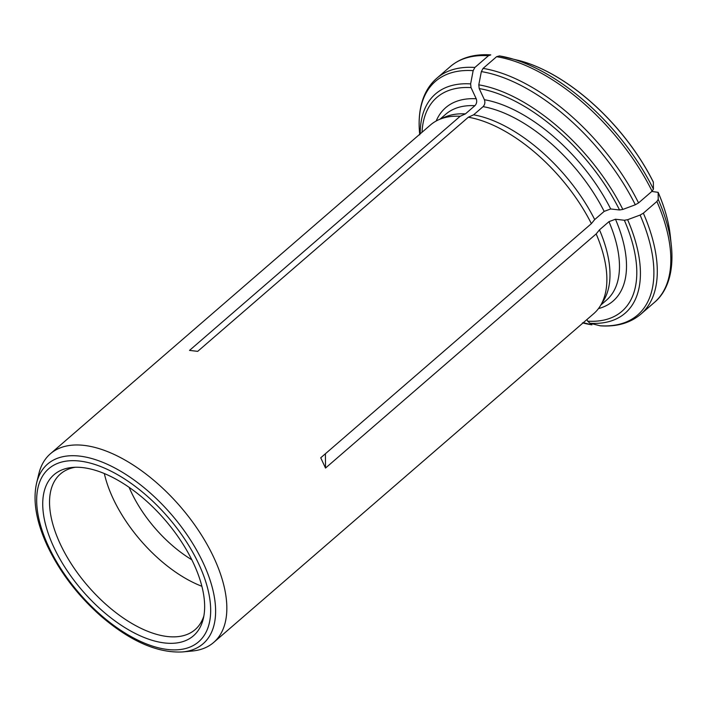 <?xml version="1.0" encoding="UTF-8"?>
<svg xmlns="http://www.w3.org/2000/svg" width="707" height="707" viewBox="0 0 707 707"><rect width="100%" height="100%" fill="white"/><g stroke="black" fill="none" stroke-linecap="round" stroke-linejoin="round"><path stroke-width="1.06" d="M583.302 322.684L591.918 324.858L582.418 322.852M36.587 483.111C32.716 500.627 36.154 521.209 46.892 544.858C59.432 571.583 77.523 595.409 101.172 616.327C130.503 641.364 157.652 653.233 182.618 651.925A118.803 60.652 -130.9 0 0 199.374 555.189A118.803 60.652 -130.9 0 0 79.723 456.112A118.803 60.652 -130.9 0 0 36.587 483.111L38.85 473.761A124.759 63.692 49.1 0 1 50.409 453.761A124.759 63.692 49.1 0 1 88.295 446.002A124.759 63.692 49.1 0 1 200.823 534.032A124.759 63.692 49.1 0 1 213.664 642.46L593.721 313.669A124.759 63.692 -130.9 0 0 600.34 305.839A124.759 63.692 -130.9 0 0 596.169 233.92L599.483 229.846A122.885 62.737 -130.9 0 1 603.557 300.616L600.34 305.839M600.835 305.044L606.5 300.139A122.885 62.737 -130.9 0 0 608.957 221.662L615.47 219.232L624.352 220.257L627.613 219.7L640.1 215.061L643.352 213.187L656.891 201.468L658.226 199.374L658.146 192.339A143.459 73.245 49.1 0 1 668.486 224.278A143.459 73.245 49.1 0 1 669.556 230.19M608.957 221.662L599.483 229.846M586.916 319.555L587.667 321.172L589.974 323.258L600.367 325.83C616.822 326.917 630.308 323.028 640.834 314.155A155.947 79.617 -130.9 0 0 643.352 213.187M591.379 223.651A124.759 63.692 -130.9 0 0 468.352 117.212L473.61 114.826A122.885 62.737 -130.9 0 1 594.693 219.577L591.379 223.651L320.731 457.791L325.52 468.061L596.169 233.92M594.693 219.577L604.167 211.384A122.885 62.737 -130.9 0 0 483.075 106.642C484.878 104.671 485.32 102.365 484.401 99.722L479.205 88.569L478.798 84.84L481.343 71.593L483.075 68.402L496.614 56.693A155.947 79.617 49.1 0 1 652.101 191.199L653.436 189.105L653.356 182.07A143.459 73.245 49.1 0 0 529.693 63.842A143.459 73.245 49.1 0 0 523.993 61.933M483.075 106.642L473.61 114.826M604.167 211.384L610.68 208.963L619.562 209.988L622.832 209.431L635.31 204.783L638.562 202.909A155.947 79.617 -130.9 0 0 483.075 68.402M652.101 191.199L638.562 202.909M496.614 56.693L499.469 55.915A154.488 78.875 49.1 0 1 508.722 57.868A154.488 78.875 49.1 0 1 653.436 189.105M653.374 182.212A143.689 73.36 49.1 0 0 518.956 60.51L499.469 55.915M474.892 67.457A155.947 79.617 -130.9 0 0 436.776 78.274L450.315 66.564A155.947 79.617 49.1 0 1 488.431 55.747L474.892 67.457L473.16 70.647L470.623 83.894L471.03 87.624L476.226 98.768C477.145 101.419 476.704 103.726 474.901 105.688L465.427 113.88L460.169 116.266A124.759 63.692 -130.9 0 0 439.171 119.545A124.759 63.692 -130.9 0 0 430.466 124.971L50.409 453.761M465.427 113.88A122.885 62.737 -130.9 0 0 444.809 117.115L439.171 119.545M213.664 642.46A124.759 63.692 49.1 0 1 192.198 651.032L182.618 651.925M129.116 487.317A89.126 45.504 -130.9 0 0 191.783 559.75M82.807 467.619A106.527 54.386 -130.9 0 0 72.335 467.442A106.527 54.386 -130.9 0 0 82.578 590.902A106.527 54.386 -130.9 0 0 203.28 618.802A106.527 54.386 -130.9 0 0 170.21 526.202A106.527 54.386 -130.9 0 0 82.807 467.619M201.857 586.271A102.922 52.548 49.1 0 1 104.327 473.522M75.313 467.265A102.922 52.548 -130.9 0 0 60.422 473.973A102.922 52.548 -130.9 0 0 88.022 586.191A102.922 52.548 -130.9 0 0 195.105 629.645A102.922 52.548 -130.9 0 0 203.881 615.877M488.431 55.747L490.791 54.89C474.326 53.794 460.84 57.691 450.315 66.564M658.146 192.339L651.81 191.447M468.352 117.212L197.704 351.352L189.52 350.407L460.169 116.266M325.406 453.744L325.52 468.061M582.957 322.984A154.488 78.875 -130.9 0 0 591.679 324.805M658.164 192.481A143.689 73.36 49.1 0 1 670.245 235.378L668.486 224.278M598.458 308.597A127.879 65.283 -130.9 0 0 615.47 219.232M587.667 321.172A141.409 72.194 -130.9 0 0 624.352 220.257M656.891 201.468A155.947 79.617 49.1 0 1 654.373 302.446L640.834 314.155M658.226 199.374A154.488 78.875 49.1 0 1 671.385 245.886L670.245 235.378M589.974 323.258A144.935 73.996 -130.9 0 0 627.613 219.7M599.854 325.75A154.488 78.875 -130.9 0 0 640.1 215.061M610.68 208.963A127.879 65.283 -130.9 0 0 484.401 99.722M619.562 209.988A141.409 72.194 -130.9 0 0 479.205 88.569M622.832 209.431A144.935 73.996 -130.9 0 0 478.798 84.84M635.31 204.783A154.488 78.875 -130.9 0 0 481.343 71.593M79.758 461.07A114.481 58.451 -130.9 0 0 80.686 594.914A114.481 58.451 -130.9 0 0 210.677 609.973A114.481 58.451 -130.9 0 0 79.758 461.07M474.901 105.688A122.885 62.737 -130.9 0 0 445.702 114.269L440.037 119.174M476.226 98.768A127.879 65.283 -130.9 0 0 436.175 121.012M471.03 87.624A141.409 72.194 -130.9 0 0 422.026 132.28M470.623 83.894A144.935 73.996 -130.9 0 0 420.197 133.862M473.16 70.647A154.488 78.875 -130.9 0 0 419.711 134.286M654.373 302.446C665.782 293.087 674.266 274.687 671.385 245.886M518.956 60.51L529.693 63.842M419.764 134.825C418.27 121.091 419.41 108.966 423.184 98.459C426.162 90.302 430.687 83.576 436.776 78.274"/></g></svg>
